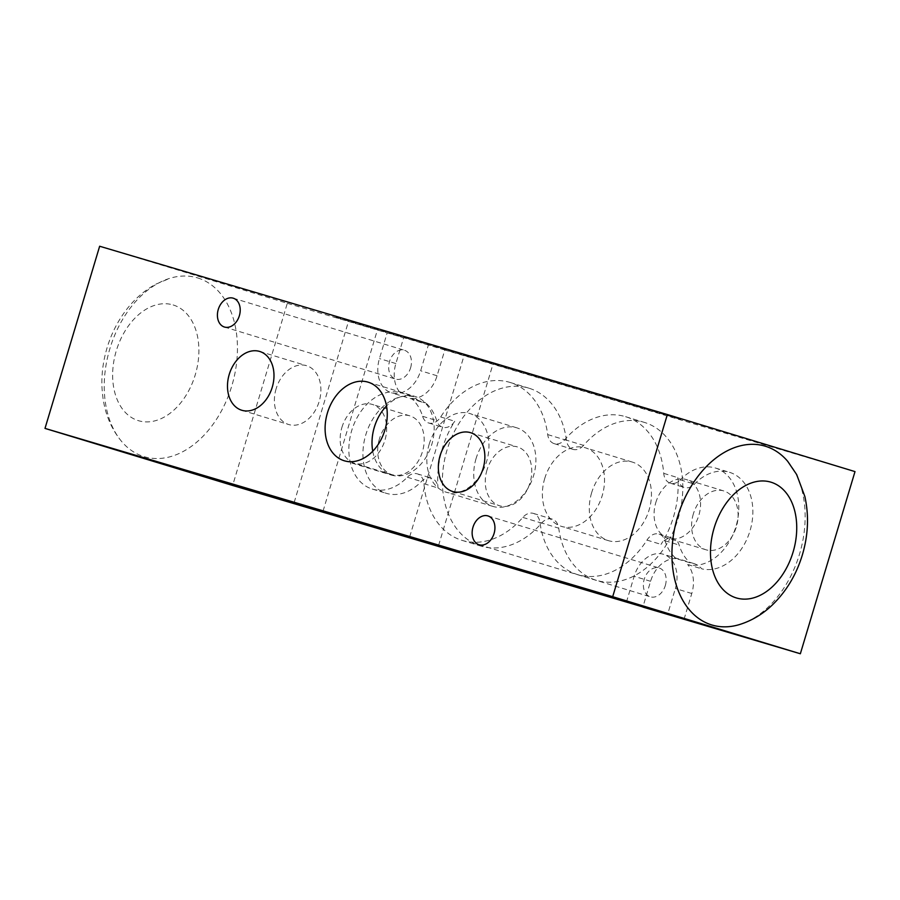 <?xml version="1.0" encoding="UTF-8"?>
<svg xmlns="http://www.w3.org/2000/svg" width="900" height="900" viewBox="0 0 900 900"><rect width="100%" height="100%" fill="white"/><g stroke="black" fill="none" stroke-linecap="round" stroke-linejoin="round"><path stroke-width="0.67" stroke-dasharray="4.5 3.38" d="M352.699 321.548L377.685 329.006L352.699 321.548M468.248 355.804L493.234 363.262L468.248 355.804M197.651 277.92A93.296 63.742 -73.5 0 1 231.829 385.819A93.296 63.742 -73.5 0 1 144.034 456.637A93.296 63.742 -73.5 0 1 121.68 441.529A93.296 63.742 -73.5 0 1 109.733 349.155A93.296 63.742 -73.5 0 1 170.089 278.235A93.296 63.742 -73.5 0 1 197.651 277.92M99.653 246.24L287.303 303.311L232.65 485.46M787.702 461.329A93.296 63.742 -73.5 0 1 799.65 553.691A93.296 63.742 -73.5 0 1 739.294 624.623M372.746 451.226A41.062 29.981 -73.1 0 0 391.14 475.02A41.062 29.981 -73.1 0 0 431.775 444.465A41.062 29.981 -73.1 0 0 415.035 396.439A41.062 29.981 -73.1 0 0 386.505 405.979M487.001 469.969A30.735 22.444 -73.1 0 0 499.579 505.755A30.735 22.444 -73.1 0 0 529.988 482.884A30.735 22.444 -73.1 0 0 517.466 446.94A30.735 22.444 -73.1 0 0 487.001 469.969M276.131 388.744A30.735 22.444 -73.1 0 0 288.709 424.53A30.735 22.444 -73.1 0 0 319.118 401.647A30.735 22.444 -73.1 0 0 306.596 365.715A30.735 22.444 -73.1 0 0 276.131 388.744M665.314 585.529A15.075 11.002 -73.1 0 0 659.149 567.979A15.075 11.002 -73.1 0 0 644.22 579.274A15.075 11.002 -73.1 0 0 650.385 596.824A15.075 11.002 -73.1 0 0 665.314 585.529M410.603 367.808A15.075 11.002 -73.1 0 0 404.438 350.257A15.075 11.002 -73.1 0 0 389.498 361.553A15.075 11.002 -73.1 0 0 395.662 379.091A15.075 11.002 -73.1 0 0 410.603 367.808M591.615 492.84A41.062 29.981 -73.1 0 0 608.423 540.653A41.062 29.981 -73.1 0 0 649.058 510.098A41.062 29.981 -73.1 0 0 632.317 462.071A41.062 29.981 -73.1 0 0 591.615 492.84M544.702 478.575A41.062 29.981 106.9 0 1 585.405 447.806A41.062 29.981 106.9 0 1 602.145 495.832A41.062 29.981 106.9 0 1 561.499 526.387A41.062 29.981 106.9 0 1 544.702 478.575M476.066 458.584A41.062 29.981 -73.1 0 0 492.874 506.396A41.062 29.981 -73.1 0 0 533.509 475.841A41.062 29.981 -73.1 0 0 516.769 427.815A41.062 29.981 -73.1 0 0 476.066 458.584M429.154 444.319A41.062 29.981 106.9 0 1 469.856 413.55A41.062 29.981 106.9 0 1 486.596 461.576A41.062 29.981 106.9 0 1 445.95 492.131A41.062 29.981 106.9 0 1 429.154 444.319M693.337 513.979A30.735 22.444 -73.1 0 0 705.915 549.765A30.735 22.444 -73.1 0 0 736.335 526.894A30.735 22.444 -73.1 0 0 723.803 490.95A30.735 22.444 -73.1 0 0 693.337 513.979M655.808 502.571A30.735 22.444 106.9 0 1 686.273 479.543A30.735 22.444 106.9 0 1 698.805 515.475A30.735 22.444 106.9 0 1 668.385 538.358A30.735 22.444 106.9 0 1 655.808 502.571M379.429 438.885A30.735 22.444 -73.1 0 0 391.995 474.671A30.735 22.444 -73.1 0 0 422.415 451.789A30.735 22.444 -73.1 0 0 409.882 415.856A30.735 22.444 -73.1 0 0 379.429 438.885M341.899 427.466A30.735 22.444 106.9 0 1 372.353 404.438A30.735 22.444 106.9 0 1 384.885 440.381A30.735 22.444 106.9 0 1 354.465 463.252A30.735 22.444 106.9 0 1 341.899 427.466M287.303 303.311L403.605 337.781L395.876 363.566A29.419 21.488 -73.1 0 0 400.005 392.512A50.231 36.675 -73.1 0 0 351.484 431.314A50.231 36.675 -73.1 0 0 372.251 489.049A50.231 36.675 -73.1 0 0 407.295 477.225A14.355 10.485 106.9 0 1 417.308 473.85A14.355 10.485 106.9 0 1 423.934 483.705A82.53 60.255 -73.1 0 0 462.037 540.36A82.53 60.255 -73.1 0 0 522.844 517.399A14.355 10.485 106.9 0 1 533.419 513.405A14.355 10.485 106.9 0 1 539.966 522.472A82.53 60.255 -73.1 0 0 577.597 574.616A82.53 60.255 -73.1 0 0 646.965 540.09A14.355 10.485 106.9 0 1 659.036 534.082A14.355 10.485 106.9 0 1 665.066 540.765A50.231 36.675 -73.1 0 0 676.159 558.596L690.232 562.871A29.419 21.488 106.9 0 1 693.821 563.524A29.419 21.488 106.9 0 1 701.719 568.822A50.231 36.675 -73.1 0 0 750.251 530.021A50.231 36.675 -73.1 0 0 729.472 472.298A50.231 36.675 -73.1 0 0 694.44 484.121A14.355 10.485 106.9 0 1 684.428 487.496A14.355 10.485 106.9 0 1 677.801 477.641A82.53 60.255 106.9 0 1 661.039 544.376A14.355 10.485 106.9 0 1 673.11 538.369A14.355 10.485 106.9 0 1 679.14 545.04A50.231 36.675 -73.1 0 0 690.232 562.871M684.045 619.279L691.785 593.505A29.419 21.488 -73.1 0 0 687.645 564.548A50.231 36.675 -73.1 0 0 736.178 525.746A50.231 36.675 -73.1 0 0 715.399 468.022A50.231 36.675 -73.1 0 0 680.366 479.835A14.355 10.485 106.9 0 1 670.354 483.21A14.355 10.485 106.9 0 1 663.727 473.355A82.53 60.255 -73.1 0 0 625.613 416.7A82.53 60.255 -73.1 0 0 564.806 439.661A14.355 10.485 106.9 0 1 554.231 443.655A14.355 10.485 106.9 0 1 547.695 434.588A82.53 60.255 -73.1 0 0 510.064 382.444A82.53 60.255 -73.1 0 0 440.685 416.97A14.355 10.485 106.9 0 1 428.625 422.978A14.355 10.485 106.9 0 1 422.595 416.295A50.231 36.675 -73.1 0 0 411.491 398.464L425.565 402.75A29.419 21.488 106.9 0 1 421.988 402.098A29.419 21.488 106.9 0 1 414.079 396.799A50.231 36.675 -73.1 0 0 365.558 435.6A50.231 36.675 -73.1 0 0 386.325 493.324A50.231 36.675 -73.1 0 0 421.369 481.511A14.355 10.485 106.9 0 1 431.381 478.136A14.355 10.485 106.9 0 1 438.007 487.98A82.53 60.255 106.9 0 1 454.759 421.256A14.355 10.485 106.9 0 1 442.699 427.252A14.355 10.485 106.9 0 1 436.669 420.581A50.231 36.675 -73.1 0 0 425.565 402.75M687.645 564.548L701.719 568.822M400.005 392.512L414.079 396.799M411.491 398.464A29.419 21.488 -73.1 0 0 437.074 375.772L444.803 349.999L855 471.6M676.159 558.596A29.419 21.488 -73.1 0 0 650.587 581.288L642.893 606.949M583.571 445.376A14.355 10.485 106.9 0 1 572.996 449.37A14.355 10.485 106.9 0 1 566.46 440.291A82.53 60.255 -73.1 0 0 528.829 388.147A82.53 60.255 -73.1 0 0 447.165 449.584A82.53 60.255 -73.1 0 0 480.814 546.064A82.53 60.255 -73.1 0 0 541.609 523.102A14.355 10.485 106.9 0 1 552.184 519.109A14.355 10.485 106.9 0 1 558.731 528.176A82.53 60.255 -73.1 0 0 596.363 580.32A82.53 60.255 -73.1 0 0 678.015 518.895A82.53 60.255 -73.1 0 0 644.377 422.404A82.53 60.255 -73.1 0 0 583.571 445.376L564.806 439.661M268.031 495L577.429 586.811M334.395 317.16L681.143 419.58L334.496 316.811M626.434 602.077L634.163 576.293A29.419 21.488 106.9 0 1 663.322 554.254A29.419 21.488 106.9 0 1 675.36 588.51L667.631 614.284M444.803 349.999L428.377 345.004L420.649 370.777A29.419 21.488 106.9 0 1 391.489 392.827A29.419 21.488 106.9 0 1 379.451 358.571L387.191 332.798L403.605 337.781M428.377 345.004L387.191 332.798M173.126 304.954A60.413 41.276 -73.5 0 1 181.294 402.142A60.413 41.276 -73.5 0 1 112.894 381.341A60.413 41.276 -73.5 0 1 173.126 304.954M646.965 540.09L661.039 544.376M665.066 540.765L679.14 545.04M680.366 479.835L694.44 484.121M663.727 473.355L677.801 477.641M440.685 416.97L454.759 421.256M422.595 416.295L436.669 420.581M407.295 477.225L421.369 481.511M423.934 483.705L438.007 487.98M547.695 434.588L566.46 440.291M522.844 517.399L541.609 523.102M539.966 522.472L558.731 528.176M650.587 581.288L634.163 576.293M691.785 593.505L675.36 588.51M395.876 363.566L379.451 358.571M437.074 375.772L420.649 370.777M294.165 502.504L348.817 320.344M323.044 511.155L377.685 329.006M409.714 536.76L464.366 354.6M438.593 545.411L493.234 363.262M121.68 441.529C113.288 431.404 107.561 419.67 104.513 406.305C100.44 387.866 101.093 369.045 106.481 349.853C110.633 335.205 117.157 321.986 126.034 310.207C134.381 299.183 144.304 290.509 155.812 284.175L170.089 278.235M368.123 382.174L415.035 396.439M344.228 460.755L391.14 475.02M470.554 432.675L517.466 446.94M452.666 491.49L499.579 505.755M259.684 351.45L306.596 365.715M241.796 410.265L288.709 424.53M479.149 544.748L650.385 596.824M487.912 515.914L659.149 567.979M224.426 327.026L395.662 379.091M233.201 298.181L404.438 350.257M608.423 540.653L561.51 526.387M632.317 462.071L585.405 447.806M492.874 506.396L445.961 492.131M516.769 427.815L469.856 413.55M705.915 549.765L668.385 538.358M723.803 490.95L686.273 479.543M392.006 474.671L354.465 463.252M409.882 415.856L372.353 404.438M659.036 534.082L673.11 538.369M670.354 483.21L684.428 487.496M715.399 468.022L729.472 472.298M428.625 422.978L442.699 427.252M417.308 473.85L431.381 478.136M372.251 489.049L386.325 493.324M554.231 443.655L572.996 449.37M462.037 540.36L480.814 546.064M510.064 382.444L528.829 388.147M533.419 513.405L552.184 519.109M577.597 574.616L596.363 580.32M625.613 416.7L644.377 422.404M693.821 563.524L663.322 554.254M421.988 402.098L391.489 392.827"/><path stroke-width="1.35" d="M298.058 503.707L323.044 511.155L298.058 503.707M413.606 537.952L438.593 545.411L413.606 537.952M642.893 606.949L232.65 485.46L45 428.4L99.653 246.24L667.35 414.54L855 471.6L800.347 653.76L612.697 596.689L667.35 414.54M711.731 624.938A93.296 63.742 -73.5 0 1 677.554 517.028A93.296 63.742 -73.5 0 1 765.349 446.22A93.296 63.742 -73.5 0 1 787.702 461.329L796.68 474.57L804.847 496.451C809.055 515.486 808.256 534.859 802.451 554.591C796.5 574.425 786.499 591.188 772.425 604.879C762.694 614.205 751.646 620.786 739.294 624.623A93.296 63.742 -73.5 0 1 711.731 624.938M327.42 412.942A41.062 29.981 106.9 0 1 368.123 382.174A41.062 29.981 106.9 0 1 384.863 430.2A41.062 29.981 106.9 0 1 344.228 460.755A41.062 29.981 106.9 0 1 327.42 412.942M386.505 405.979A41.062 29.981 -73.1 0 0 374.332 427.207A41.062 29.981 -73.1 0 0 372.746 451.226M440.089 455.704A30.735 22.444 106.9 0 1 470.554 432.675A30.735 22.444 106.9 0 1 483.075 468.619A30.735 22.444 106.9 0 1 452.666 491.49A30.735 22.444 106.9 0 1 440.089 455.704M229.219 374.479A30.735 22.444 106.9 0 1 259.684 351.45A30.735 22.444 106.9 0 1 272.205 387.382A30.735 22.444 106.9 0 1 241.796 410.265A30.735 22.444 106.9 0 1 229.219 374.479M494.077 533.464A15.075 11.002 106.9 0 1 479.149 544.748A15.075 11.002 106.9 0 1 473.006 527.13A15.075 11.002 106.9 0 1 487.912 515.914A15.075 11.002 106.9 0 1 494.077 533.464M239.366 315.731A15.075 11.002 106.9 0 1 224.426 327.026A15.075 11.002 106.9 0 1 218.284 309.397A15.075 11.002 106.9 0 1 233.201 298.181A15.075 11.002 106.9 0 1 239.366 315.731M800.347 653.76L642.859 607.061M577.429 586.811L268.031 495M279.844 498.971L626.49 601.729L279.945 498.623M45 428.4L612.697 596.689M770.974 482.186A60.413 41.276 -73.5 0 1 779.13 579.375A60.413 41.276 -73.5 0 1 710.73 558.574A60.413 41.276 -73.5 0 1 770.974 482.186"/></g></svg>
